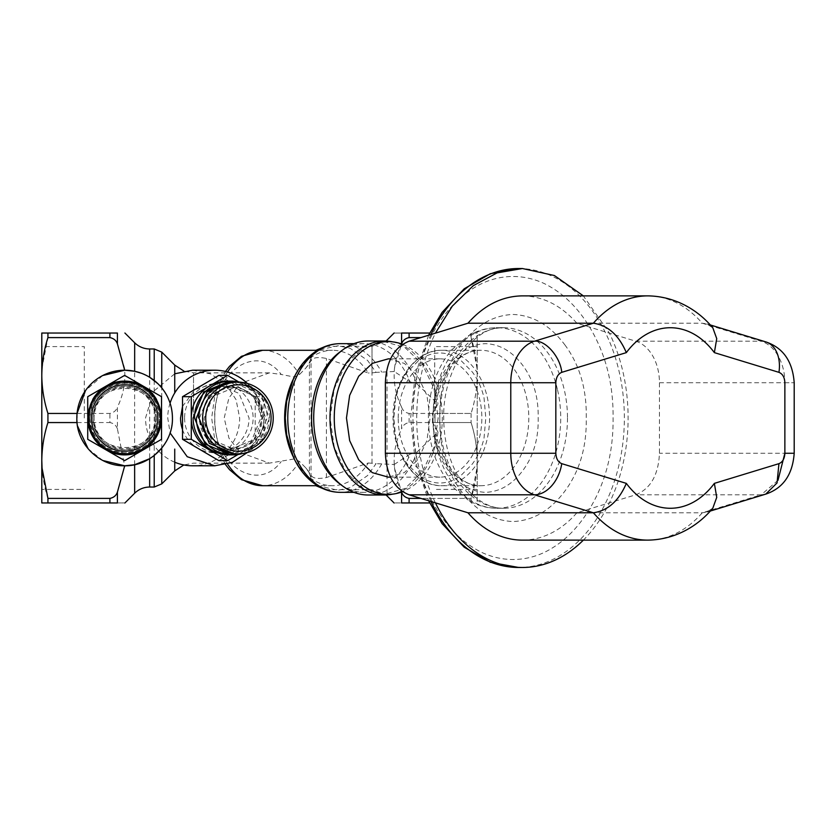 <?xml version="1.0" encoding="UTF-8"?>
<svg xmlns="http://www.w3.org/2000/svg" width="836" height="836" viewBox="0 0 836 836"><rect width="100%" height="100%" fill="white"/><g stroke="black" fill="none" stroke-linecap="round" stroke-linejoin="round"><path stroke-width="0.63" stroke-dasharray="4.18 3.13" d="M522.416 295.871C542.794 296.153 560.946 305.265 576.882 323.219L609.434 333.167L583.35 295.871M435.399 502.833A149.477 105.691 -90 0 1 416.725 418A149.477 105.691 -90 0 1 435.399 333.167M522.416 540.129A122.129 86.359 90 0 0 576.882 512.781L635.768 494.797C650.544 488.809 658.444 474.973 659.458 453.269L659.458 382.731A42.479 30.033 90 0 0 635.768 341.203L609.434 333.167A149.477 105.691 -90 0 1 628.108 418A149.477 105.691 -90 0 1 609.434 502.833A149.477 105.691 -90 0 1 583.361 540.129M432.076 501.182C419.045 476.478 412.67 448.754 412.974 418C412.67 387.246 419.045 359.522 432.076 334.818C445.045 310.459 461.723 293.321 482.111 283.414A141.514 100.069 -90 0 1 543.954 283.414C564.342 293.321 581.02 310.459 593.978 334.818C607.051 359.522 613.415 387.246 613.091 418C613.415 448.754 607.051 476.478 593.978 501.182C581.02 525.541 564.342 542.679 543.954 552.586A141.514 100.069 -90 0 1 482.111 552.586C461.723 542.679 445.045 525.541 432.076 501.182M564.802 344.787C579.651 364.757 586.809 389.158 586.245 418C586.809 446.842 579.651 471.243 564.802 491.213C550.234 510.608 532.981 520.713 513.032 521.539C493.083 520.713 475.83 510.608 461.263 491.213C446.403 471.243 439.255 446.842 439.82 418C439.255 389.158 446.403 364.757 461.263 344.787C475.83 325.392 493.083 315.287 513.032 314.461C532.981 315.287 550.234 325.392 564.802 344.787M448.451 470.563C437.803 456.216 432.672 438.701 433.058 418C432.672 397.299 437.803 379.784 448.451 365.436C458.912 351.517 471.305 344.254 485.622 343.659C499.938 344.254 512.332 351.517 522.793 365.436C533.462 379.784 538.593 397.299 538.185 418C538.593 438.701 533.462 456.216 522.793 470.563C512.332 484.483 499.938 491.746 485.622 492.341C471.305 491.746 458.912 484.483 448.451 470.563M484.002 397.622L485.81 418L484.002 438.377C481.609 448.274 477.722 456.811 472.34 463.99L460.929 475.517C454.314 480.407 447.27 482.915 439.82 483.051C432.358 482.915 425.325 480.407 418.721 475.517L407.289 463.99C401.928 456.811 398.082 448.274 395.721 438.377L393.819 418L395.721 397.622C398.082 387.726 401.928 379.189 407.289 372.01L418.721 360.483C425.325 355.593 432.358 353.085 439.82 352.949C447.27 353.085 454.314 355.593 460.929 360.483L472.34 372.01C477.722 379.189 481.609 387.726 484.002 397.622M576.882 323.219L702.282 323.219L706.723 323.856L712.826 327.858M576.882 512.781L702.282 512.781L706.733 512.134L712.826 508.142M184.599 418A34.778 34.255 90 0 0 218.854 452.778A34.778 34.255 90 0 0 253.109 418A34.778 34.255 90 0 0 218.854 383.222A34.778 34.255 90 0 0 184.599 418M182.509 429.599A34.778 34.255 90 0 0 214.8 452.778A34.778 34.255 90 0 0 249.055 418L239.023 393.411L214.8 383.222L218.854 383.222M182.509 406.411L195.028 389.607L214.8 383.222M218.854 375.385L255.199 396.692L255.199 439.308L263.957 439.308L263.957 396.692L238.041 381.498M218.854 460.615L255.199 439.308M255.199 396.692L263.957 396.692M263.957 439.308L238.041 454.502M227.611 381.101A36.899 36.345 90 0 1 245.784 386.044A36.899 36.345 90 0 1 263.957 418A36.899 36.345 90 0 1 245.784 449.956L227.611 454.888M230.151 454.899A36.899 36.345 90 0 0 265.806 418L255.398 392.157L230.151 381.101M229.461 386.138A31.862 31.371 90 0 1 260.832 418L251.646 440.53L229.461 449.862L207.276 440.53L198.08 418A31.862 31.371 90 0 1 229.461 386.138L230.84 386.138L208.655 395.47L199.47 418A31.862 31.371 90 0 0 230.84 449.862A31.862 31.371 90 0 0 262.222 418L253.026 395.47L230.84 386.138M230.84 381.101A36.899 36.345 90 0 1 267.186 418L256.537 444.094L230.84 454.899M242.44 453.551A36.899 36.345 90 0 0 269.025 418L261.626 395.679L242.43 382.449M232.69 387.465A30.535 30.065 90 0 1 262.755 418L253.945 439.59L232.69 448.535L211.424 439.59L202.615 418A30.535 30.065 90 0 1 232.69 387.465L234.258 387.465L212.992 396.41L204.183 418A30.535 30.065 90 0 0 234.258 448.535A30.535 30.065 90 0 0 264.322 418L255.513 396.41L234.258 387.465M234.258 382.156A35.843 35.3 90 0 1 269.547 418L259.212 443.341L234.258 453.844M41.8 418L41.8 502.958L47.934 502.958L47.934 498.402C43.974 485.988 41.936 473.354 41.8 460.479C41.925 447.615 43.974 434.971 47.934 422.556L47.934 413.444C43.974 401.029 41.936 388.385 41.8 375.521L42.072 367.788L47.934 337.598L47.934 333.041L41.8 333.041L41.8 489.415L84.279 489.415M84.279 418L84.279 392.397M84.279 392.356L84.279 346.585L41.8 346.585M102.744 375.521L85.512 390.558M47.934 333.041L117.416 333.041L117.416 343.909C116.256 340.492 113.748 338.392 109.903 337.598L47.934 337.598M117.416 343.909L124.459 367.788C125.902 381.394 123.55 394.508 117.416 407.132L117.416 428.868L124.648 466.018M47.934 413.444L109.903 413.444C113.748 412.65 116.256 410.549 117.416 407.132M77.069 413.444L77.372 425.639M88.177 448.838L102.786 460.5M162.079 388.312C168.809 396.87 172.258 406.766 172.425 418C172.247 429.443 168.673 439.485 161.724 448.127M157.889 383.682L161.735 387.883M141.451 373.264L149.654 377.276M89.86 418C91.897 396.943 103.445 385.344 124.501 383.222C145.694 385.218 157.335 396.807 159.415 418C157.367 439.057 145.819 450.656 124.773 452.778C103.58 450.782 91.939 439.193 89.86 418A34.778 34.778 0 0 1 124.637 383.222A34.778 34.778 0 0 1 159.415 418A34.778 34.778 0 0 1 124.637 452.778A34.778 34.778 0 0 1 89.86 418M161.724 477.931L161.724 358.069M292.339 454.826A67.706 47.871 -90 0 0 332.509 485.706A67.706 47.871 -90 0 0 368.289 462.977L326.416 477.544C318.202 479.143 313.207 478.526 311.441 475.694L305.736 467.826L299.392 461.399L294.439 458.912L269.338 463.134L240.193 452.464L228.949 438.148L224.205 418L228.949 397.852L240.193 383.536L269.338 372.866L281.178 374.444M227.517 464.011A67.706 47.871 -90 0 1 214.768 418C212.877 371.477 257.352 342.237 281.23 374.465L294.439 377.067L299.382 374.612L305.736 368.174L311.441 360.306C313.207 357.474 318.202 356.857 326.416 358.456L368.289 373.023A67.706 47.871 -90 0 0 332.509 350.294L317.429 350.294M305.736 467.826L309.414 472.413L309.414 363.587L305.736 368.174M227.517 371.989A67.706 47.871 -90 0 0 214.768 418C212.877 464.555 257.383 493.752 281.23 461.535M292.339 381.174A67.706 47.871 -90 0 1 293.781 378.206A67.706 47.871 -90 0 1 332.509 350.294M368.289 462.977L376.075 463.614L367.589 475.548L350.211 487.628L338.099 490.23L319.289 486.144L302.799 472.497L294.627 459.706M295.035 375.5L302.799 363.503L319.289 349.856L338.099 345.77L350.211 348.372L367.589 360.452L376.075 372.386L394.216 371.508C394.947 361.967 397.403 352.771 401.594 343.909L401.594 333.041C391.666 333.104 391.666 333.104 401.594 333.041L429.683 333.041M372.239 372.866L376.075 372.386M372.01 463.134L372.01 346.313L372.01 372.877L368.289 373.023M315.883 350.294L311.044 358.08L311.044 477.92L315.883 485.706M429.683 502.958L401.594 502.958C391.666 502.896 391.666 502.896 401.594 502.958L401.594 492.09L394.571 468.338L394.216 464.492L376.252 463.656M387.037 372.208L387.047 494.902M409.107 502.958L409.107 498.402C405.261 497.608 402.753 495.508 401.594 492.09C391.666 470.992 391.666 449.914 401.594 428.868L401.594 407.132C395.491 394.529 393.139 381.415 394.55 367.788L401.594 343.909C402.753 340.492 405.261 338.392 409.107 337.598L409.107 333.041M394.216 464.492L410.068 454.115A74.341 52.563 -90 0 1 406.641 461.691A74.341 52.563 -90 0 1 364.12 492.341A74.341 52.563 -90 0 1 339.604 483.762M339.604 352.238A74.341 52.563 -90 0 1 364.12 343.659A74.341 52.563 -90 0 1 410.068 381.885L394.216 371.508M420.874 337.598L409.107 337.598M477.21 375.521C477.084 362.646 475.036 350.012 471.086 337.598L476.938 367.788L477.21 375.521C477.074 388.385 475.036 401.029 471.086 413.444C475.036 401.029 477.084 388.395 477.21 375.521L477.21 333.041L471.086 333.041L477.21 333.041L477.21 487.681L477.21 375.521M401.594 407.132C402.753 410.549 405.261 412.65 409.107 413.444L471.086 413.444L432.505 413.444L437.98 403.966L416.955 383.891L410.068 381.885M410.068 454.115L416.955 452.109L437.98 432.034L432.505 422.556L471.076 422.556C475.036 434.971 477.084 447.605 477.21 460.479C477.084 447.615 475.036 434.971 471.076 422.556L409.107 422.556C405.261 423.35 402.753 425.451 401.594 428.868M409.107 498.402L471.086 498.402L476.938 468.212L477.21 460.479C477.084 473.354 475.036 485.988 471.086 498.402L420.874 498.402M368.143 494.996A76.996 54.444 90 0 0 412.19 463.259A76.996 54.444 90 0 0 416.955 452.109M416.955 383.891A76.996 54.444 90 0 0 368.143 341.004M392.408 341.83A76.996 54.444 -90 0 1 437.98 403.966M437.98 432.034A76.996 54.444 -90 0 1 392.408 494.17M432.505 422.556L432.505 413.444M471.086 413.444L471.086 422.556L471.086 413.444M477.21 460.479L477.21 502.958L477.21 460.479M471.086 498.402L471.086 502.958L471.086 498.402M471.086 337.598L471.086 333.041L471.086 337.598M434.73 418L434.73 346.585L434.73 418M134.606 464.732L134.638 371.268M134.659 493.219L134.617 467M124.585 466.739L117.416 492.09L117.416 502.958C127.344 502.896 127.344 502.896 117.416 502.958L47.934 502.958M117.416 428.868C116.256 425.451 113.748 423.35 109.903 422.556L109.903 413.444M47.934 422.556L109.903 422.556M47.934 498.402L109.903 498.402C113.748 497.608 116.256 495.508 117.416 492.09M87.728 439.308L87.728 396.692L124.637 375.385L161.536 396.692L161.536 439.308L124.637 460.615L87.728 439.308M87.728 416.547L87.728 418A36.899 36.899 0 0 1 124.637 381.101A36.899 36.899 0 0 1 161.536 418L161.536 416.579M131.137 454.324L118.127 454.324M106.182 449.956A36.899 36.899 0 0 1 92.723 399.451M156.593 399.545A36.899 36.899 0 0 1 143.081 449.956M161.536 418A36.899 36.899 0 0 1 124.637 454.899A36.899 36.899 0 0 1 87.728 418C89.933 440.488 102.285 452.788 124.773 454.899C147.115 452.652 159.373 440.353 161.536 418C159.373 395.647 147.115 383.348 124.773 381.101C102.285 383.212 89.933 395.512 87.728 418M156.489 418C154.618 437.291 144.043 447.908 124.763 449.862C105.346 448.033 94.687 437.416 92.775 418A31.862 31.862 0 0 1 124.637 386.138A31.862 31.862 0 0 1 156.489 418A31.862 31.862 0 0 1 124.637 449.862A31.862 31.862 0 0 1 92.775 418C94.687 398.584 105.346 387.967 124.763 386.138C144.043 388.092 154.618 398.709 156.489 418M155.162 418C157.095 457.386 92.19 457.396 94.102 418A30.535 30.535 0 0 1 124.637 387.465A30.535 30.535 0 0 1 155.162 418A30.535 30.535 0 0 1 124.637 448.535A30.535 30.535 0 0 1 94.102 418C92.19 378.603 157.095 378.614 155.162 418M160.481 418C158.37 439.715 146.478 451.659 124.773 453.844C102.932 451.785 90.936 439.84 88.794 418A35.843 35.843 0 0 1 124.637 382.156A35.843 35.843 0 0 1 160.481 418M438.148 418L434.041 447.229L422.326 472.016L404.802 488.569L384.132 494.389L363.461 488.569L345.947 472.016L334.233 447.229L330.115 418L334.233 388.771L345.937 363.984L363.461 347.431L384.132 341.61L404.802 347.431L422.326 363.984L434.041 388.771L438.148 418M402.492 344.307A76.389 54.016 -90 0 1 442.296 418A76.389 54.016 -90 0 1 402.492 491.693M388.28 358.863L404.279 363.367L417.843 376.19L426.914 395.376L430.091 418L426.914 440.624L417.854 459.81L404.279 472.633L388.28 477.137M398.208 418A59.137 41.81 -90 0 1 440.018 358.863A59.137 41.81 -90 0 1 481.839 418A59.137 41.81 -90 0 1 440.018 477.137A59.137 41.81 -90 0 1 398.208 418M170.063 403.171A47.788 47.067 -90 0 0 167.743 418L170.105 432.954M247.31 452.558L258.073 436.789L261.867 418A47.788 47.067 -90 0 0 247.31 383.442M192.604 370.212L210.609 373.849L225.877 384.205L236.086 399.712L239.671 418A47.788 47.067 -90 0 1 192.604 465.788M174.734 462.214A47.788 47.067 -90 0 1 158.882 451.335M158.85 451.304A47.788 47.067 -90 0 1 145.537 418L153.511 391.384L174.734 373.786M430.989 501.495A149.477 105.691 -90 0 1 412.974 418A149.477 105.691 -90 0 1 430.989 334.505M518.665 268.523A149.477 105.691 -90 0 1 624.356 418A149.477 105.691 -90 0 1 518.665 567.477M567.477 418A90.267 63.829 -90 0 1 564.321 446.016A90.267 63.829 -90 0 1 503.648 508.267A90.267 63.829 -90 0 1 458.515 481.829A90.267 63.829 -90 0 1 442.965 446.016A90.267 63.829 -90 0 1 439.82 418A90.267 63.829 -90 0 1 442.965 389.984A90.267 63.829 -90 0 1 503.648 327.733A90.267 63.829 -90 0 1 548.782 354.171A90.267 63.829 -90 0 1 564.321 389.984A90.267 63.829 -90 0 1 567.477 418M557.56 389.984A90.267 63.829 -90 0 1 560.716 418A90.267 63.829 -90 0 1 557.56 446.016A90.267 63.829 -90 0 1 496.887 508.267A90.267 63.829 -90 0 1 451.753 481.829A90.267 63.829 -90 0 1 436.204 446.016A90.267 63.829 -90 0 1 433.058 418A90.267 63.829 -90 0 1 436.204 389.984A90.267 63.829 -90 0 1 496.887 327.733A90.267 63.829 -90 0 1 542.021 354.171A90.267 63.829 -90 0 1 557.56 389.984M433.058 418A67.706 47.871 -90 0 1 480.93 350.294A67.706 47.871 -90 0 1 514.777 370.129A67.706 47.871 -90 0 1 528.801 418A67.706 47.871 -90 0 1 480.93 485.706A67.706 47.871 -90 0 1 447.082 465.871A67.706 47.871 -90 0 1 433.058 418M407.843 465.871A67.706 47.871 -90 0 1 393.819 418A67.706 47.871 -90 0 1 419.641 357.912A67.706 47.871 -90 0 1 441.69 350.294A67.706 47.871 -90 0 1 463.74 357.912A67.706 47.871 -90 0 1 475.538 370.129A67.706 47.871 -90 0 1 489.562 418A67.706 47.871 -90 0 1 463.74 478.087A67.706 47.871 -90 0 1 441.69 485.706A67.706 47.871 -90 0 1 419.641 478.087A67.706 47.871 -90 0 1 407.843 465.871M635.768 341.203L761.168 341.203L702.282 323.219A122.129 86.359 90 0 0 647.827 295.871M659.458 382.731L784.868 382.731A42.479 30.033 90 0 0 761.168 341.203A31.862 22.018 -73 0 1 765.724 341.872M647.827 540.129A122.129 86.359 90 0 0 702.282 512.781L761.168 494.797L635.768 494.797M784.868 382.731C797.021 382.731 797.021 382.731 784.868 382.731M794.2 453.269L659.458 453.269M777.992 480.324L761.168 494.797L765.724 494.128M174.734 449.099L174.734 470.908M174.734 365.092L174.734 392.93M193.513 418L193.513 372.866L193.513 418M294.439 458.912L294.439 377.067M299.382 461.399A67.706 47.871 -90 0 1 262.64 485.706M262.64 350.294A67.706 47.871 -90 0 1 299.382 374.612M326.416 477.544L326.416 358.456M381.707 463.855A74.341 52.563 -90 0 1 340.336 492.341L342.75 492.268M340.336 343.659A74.341 52.563 -90 0 1 372.887 359.626A74.341 52.563 -90 0 1 381.697 372.125M409.107 422.556L409.107 413.444M154.221 487.033L154.221 348.967M149.654 487.033L149.654 348.967M109.903 337.598L109.903 333.041M109.903 502.958L109.903 498.402M428.617 335.236L415.22 374.789L410.633 418L415.22 461.211L428.617 500.764M503.648 508.267C491.453 508.403 479.76 502.603 468.578 490.868L456.926 474.158C448.274 457.71 443.864 438.994 443.707 418C442.683 367.725 474.796 325.507 503.648 327.733L496.887 327.733C486.709 327.796 477.116 330.534 468.129 335.926L451.753 349.814C436.444 368.248 428.659 390.976 428.387 418C428.659 445.024 436.444 467.752 451.753 486.186L468.129 500.074C477.116 505.466 486.709 508.204 496.887 508.267L503.648 508.267M435.002 418C434.281 380.808 457.95 348.884 480.93 350.294L441.69 350.294C415.241 349.49 392.397 382.104 393.045 418C392.397 453.896 415.241 486.51 441.69 485.706L480.93 485.706C457.95 487.116 434.281 455.192 435.002 418M710.234 324.932L706.723 323.856M706.733 512.134L710.234 511.068M214.8 452.778L218.854 452.778M229.461 449.862L230.84 449.862M232.69 448.535L234.258 448.535M269.338 372.866L193.513 372.866L183.847 371.048M269.338 463.134L193.513 463.134L183.847 464.952M225.459 464.544L215.207 442.986L211.654 418L215.207 393.014L225.459 371.456M332.509 485.706L317.429 485.706M325.57 346.334L372.01 346.313L386.023 341.036M325.57 489.666L372.01 489.687L386.023 494.964M309.121 363.179L310.992 358.059M309.121 472.821L310.992 477.941M364.12 492.341L353.973 492.341M364.12 343.659L353.973 343.659M477.21 346.585L434.73 346.585M477.21 489.415L434.73 489.415M440.018 358.863L390.59 358.863M440.018 477.137L390.59 477.137"/><path stroke-width="1.25" d="M583.35 295.871L554.383 275.525L522.416 268.523L497.106 272.881L473.27 285.672L452.297 306.164L435.399 333.167L467.951 323.219C483.887 305.265 502.039 296.153 522.416 295.871L647.827 295.871A122.129 86.359 90 0 0 593.361 323.219C607.793 325.246 618.786 335.048 626.331 352.625L561.761 372.344C558.082 373.87 556.107 377.329 555.835 382.731L555.835 453.269C556.107 458.671 558.082 462.13 561.761 463.656L626.331 483.375A90.267 63.829 90 0 0 714.362 483.375L778.943 463.656C782.621 462.13 784.596 458.671 784.868 453.269L784.868 382.731C784.596 377.329 782.621 373.87 778.943 372.344L714.362 352.625A90.267 63.829 90 0 0 626.331 352.625M583.361 540.129A149.477 105.691 -90 0 1 522.416 567.477A149.477 105.691 -90 0 1 435.399 502.833L409.065 494.797C394.289 488.809 386.389 474.973 385.375 453.269L385.375 382.731C386.389 361.027 394.289 347.191 409.065 341.203L534.476 341.203A42.479 30.033 90 0 0 510.775 382.731L510.775 453.269A42.479 30.033 90 0 0 534.476 494.797L593.361 512.781C607.803 510.754 618.786 500.952 626.331 483.375M435.399 333.167L409.065 341.203M467.951 323.219L593.361 323.219L534.476 341.203C545.406 339.813 560.413 356.941 561.761 372.344M647.827 540.129A122.129 86.359 90 0 1 593.361 512.781L467.951 512.781A122.129 86.359 90 0 0 522.416 540.129L647.827 540.129C677.16 539.69 699.575 524.256 712.826 508.142L716.734 497.357L714.362 483.375M467.951 512.781L435.399 502.833M647.827 295.871C677.16 296.31 699.575 311.744 712.826 327.858L716.734 338.632L714.362 352.625M182.509 406.411L180.555 418A34.778 34.255 90 0 0 182.509 429.599M182.509 439.308L182.509 396.692L191.277 396.692L191.277 439.308L227.611 460.615L218.854 460.615L182.509 439.308L191.277 439.308M191.277 396.692L227.611 375.385L218.854 375.385L182.509 396.692M238.041 381.498L227.611 375.385M238.041 454.502L227.611 460.615M229.461 454.899L209.439 449.956A36.899 36.345 90 0 1 191.277 418A36.899 36.345 90 0 1 209.439 386.044A36.899 36.345 90 0 1 227.611 381.101L229.461 381.101L203.765 391.906L193.116 418A36.899 36.345 90 0 0 229.461 454.899A36.899 36.345 90 0 0 230.151 454.899M232.69 454.899L230.84 454.899L205.144 444.094L194.495 418A36.899 36.345 90 0 1 230.84 381.101L232.69 381.101L206.994 391.906L196.345 418A36.899 36.345 90 0 0 232.69 454.899A36.899 36.345 90 0 0 242.44 453.551M237.946 453.844L234.258 453.844L209.293 443.341L198.958 418A35.843 35.3 90 0 1 234.258 382.156L237.946 382.156A35.843 35.3 90 0 0 202.646 418A35.843 35.3 90 0 0 209.387 439.067A35.843 35.3 90 0 0 237.946 453.844A35.843 35.3 90 0 0 273.236 418A35.843 35.3 90 0 0 266.496 396.933A35.843 35.3 90 0 0 237.946 382.156M242.43 382.449L232.69 381.101M230.151 381.101L229.461 381.101M205.719 418A33.189 32.688 -90 0 1 264.845 398.49A33.189 32.688 -90 0 1 248.501 449.559A33.189 32.688 -90 0 1 205.719 418M41.8 489.415L41.8 333.041L47.934 333.041L47.934 337.598L109.903 337.598C113.748 338.392 116.256 340.492 117.416 343.909L117.416 333.041L47.934 333.041M47.934 337.598C43.974 350.012 41.936 362.646 41.8 375.521C41.925 388.385 43.974 401.029 47.934 413.444L47.934 422.556C43.974 434.971 41.936 447.605 41.8 460.479L41.8 418M85.512 390.558L77.058 413.444L47.934 413.444M117.416 343.909L124.7 370.212L102.744 375.521M117.416 333.041C127.354 333.041 127.354 333.041 117.416 333.041C127.354 333.041 127.354 333.041 117.416 333.041M47.934 502.958L41.8 502.958L41.8 460.479L42.072 468.212L47.934 498.402L47.934 502.958L117.416 502.958C127.344 502.896 127.344 502.896 117.416 502.958L117.416 492.09C116.256 495.508 113.748 497.608 109.903 498.402L47.934 498.402M117.416 492.09L124.7 465.788L102.786 460.5M77.372 425.639L88.177 448.838M47.934 422.556L76.954 422.556M149.654 377.287L157.889 383.682M124.7 370.212L134.638 371.268L141.451 373.264M76.849 418A47.788 47.788 0 0 1 124.637 370.212A47.788 47.788 0 0 1 172.425 418C173.177 443.686 149.957 466.478 124.449 465.788C99.056 466.269 76.107 443.55 76.849 418M134.565 464.743L124.7 465.788M149.654 458.713L134.627 464.732L134.659 493.219C138.839 489.175 143.834 487.116 149.654 487.033L154.221 487.033L154.221 455.526L149.654 458.713L149.654 487.033M183.847 464.952L174.734 470.908L161.766 483.877L161.724 448.127L154.221 455.495M174.734 392.93L174.734 365.092L161.766 352.123L161.724 387.873M294.627 459.706L292.339 454.826A67.706 47.871 -90 0 1 284.637 418A67.706 47.871 -90 0 1 292.339 381.174L295.035 375.5M293.499 457.344L286.696 434.908L285.264 418L286.696 401.092L293.499 378.656M387.047 494.902L387.047 495.915L394.153 503.021M429.683 333.041L401.594 333.041C391.666 333.104 391.666 333.104 401.594 333.041L401.573 343.962M401.573 492.038L401.594 502.958C391.666 502.896 391.666 502.896 401.594 502.958L429.683 502.958M342.76 486.113L339.604 483.762A74.341 52.563 -90 0 1 311.556 418A74.341 52.563 -90 0 1 321.588 374.309A74.341 52.563 -90 0 1 339.604 352.238L342.76 349.887A76.996 54.444 90 0 0 324.096 372.741A76.996 54.444 90 0 0 313.699 418A76.996 54.444 90 0 0 342.76 486.113A76.996 54.444 90 0 0 368.143 494.996L384.445 494.996A76.996 54.444 -90 0 1 330.001 418A76.996 54.444 -90 0 1 384.445 341.004A76.996 54.444 -90 0 1 392.408 341.83M401.594 343.909C402.753 340.492 405.261 338.392 409.107 337.598L420.874 337.598M420.874 498.402L409.107 498.402C405.261 497.608 402.753 495.508 401.594 492.09M384.445 341.004L368.143 341.004A76.996 54.444 90 0 0 342.76 349.887M392.408 494.17A76.996 54.444 -90 0 1 384.445 494.996M149.654 377.266L149.654 348.967C143.844 348.884 138.86 346.825 134.68 342.802L134.638 371.268M134.617 467L134.606 464.732M124.648 466.018L124.585 466.739M143.081 449.956L161.536 439.308L161.536 418A36.899 36.899 0 0 1 124.637 454.899A36.899 36.899 0 0 1 87.728 418L87.728 439.308L124.637 460.615L143.081 449.956L131.137 454.324M92.723 399.451A36.899 36.899 0 0 1 106.182 386.044L87.728 396.692L87.728 416.547M161.536 416.579L161.536 396.692L143.081 386.044A36.899 36.899 0 0 0 106.182 386.044L124.637 375.385L143.081 386.044A36.899 36.899 0 0 1 156.593 399.545M118.127 454.324L106.182 449.956M160.481 418A35.843 35.843 0 0 1 113.56 452.088A35.843 35.843 0 0 1 95.638 396.933A35.843 35.843 0 0 1 160.481 418M161.536 418C159.373 395.647 147.115 383.348 124.773 381.101C102.285 383.212 89.933 395.512 87.728 418M91.448 418A33.189 33.189 0 0 1 134.889 386.441A33.189 33.189 0 0 1 151.483 437.51A33.189 33.189 0 0 1 91.448 418M402.492 491.693A76.389 54.016 -90 0 1 388.28 494.389A76.389 54.016 -90 0 1 334.264 418A76.389 54.016 -90 0 1 388.28 341.61A76.389 54.016 -90 0 1 402.492 344.307M390.59 477.137L388.28 477.137L372.281 472.633L358.717 459.81L349.657 440.624L346.47 418L349.657 395.376L358.717 376.19L372.281 363.367L388.28 358.863L390.59 358.863M170.105 432.954L187.222 456.717L214.8 465.788L232.314 462.36L247.31 452.558M214.8 465.788L192.604 465.788A47.788 47.067 -90 0 1 174.734 462.214M174.734 373.786L192.604 370.212L214.8 370.212A47.788 47.067 -90 0 1 247.31 383.442M170.063 403.171A47.788 47.067 -90 0 1 214.8 370.212M430.989 334.505A149.477 105.691 -90 0 1 518.665 268.523L522.416 268.523M522.416 567.477L518.665 567.477A149.477 105.691 -90 0 1 430.989 501.495M409.065 494.797L534.476 494.797A31.862 22.018 107 0 0 561.761 463.656M385.375 453.269L555.835 453.269M385.375 382.731L555.835 382.731M778.943 372.344A31.862 22.018 -73 0 0 765.724 341.872L710.234 324.932M784.868 382.731C797.021 382.731 797.021 382.731 784.868 382.731L784.868 453.269L794.2 453.269L794.2 382.731C792.612 361.33 783.123 347.713 765.724 341.872M710.234 511.068L765.724 494.128L777.041 482.947L778.943 463.656M777.992 480.324L784.868 453.269M174.734 470.908L174.734 449.099M317.429 485.706L262.64 485.706A67.706 47.871 -90 0 1 227.517 464.011M227.517 371.989A67.706 47.871 -90 0 1 262.64 350.294L241.479 356.303L229.555 366.293L225.459 371.456M386.023 341.036L387.037 340.095L387.037 341.098M353.973 492.341L340.336 492.341A74.341 52.563 -90 0 1 287.772 418A74.341 52.563 -90 0 1 340.336 343.659C332.582 343.7 325.235 345.749 318.276 349.793C307.784 356.094 299.57 365.614 293.635 378.353M409.107 333.041L409.107 337.598M409.107 498.402L409.107 502.958M149.654 348.967L154.221 348.967L154.221 380.474M109.903 333.041L109.903 337.598M109.903 498.402L109.903 502.958M428.617 500.764L442.098 523.629L464.22 547.225L490.345 562.283L518.665 567.477M428.617 335.236L442.098 312.371L464.22 288.775L490.345 273.717L518.665 268.523M765.724 494.128C783.123 488.287 792.612 474.67 794.2 453.269M183.847 371.048L174.734 365.092M262.64 485.706L241.458 479.686L229.524 469.675L225.459 464.544M317.429 350.294L262.64 350.294M325.57 489.666L315.883 485.706M315.883 350.294L325.57 346.334M386.023 494.964L387.047 495.915M387.037 340.095L394.153 332.979M353.973 343.659L340.336 343.659M293.655 457.679C299.601 470.438 307.836 479.969 318.359 486.249C325.298 490.272 332.623 492.299 340.336 492.341M154.221 348.967L161.766 352.123M161.766 483.877L154.221 487.033M134.659 493.219L124.857 503.021M134.68 342.802L124.898 333.01M388.28 341.61L384.132 341.61M388.28 494.389L384.132 494.389"/></g></svg>
